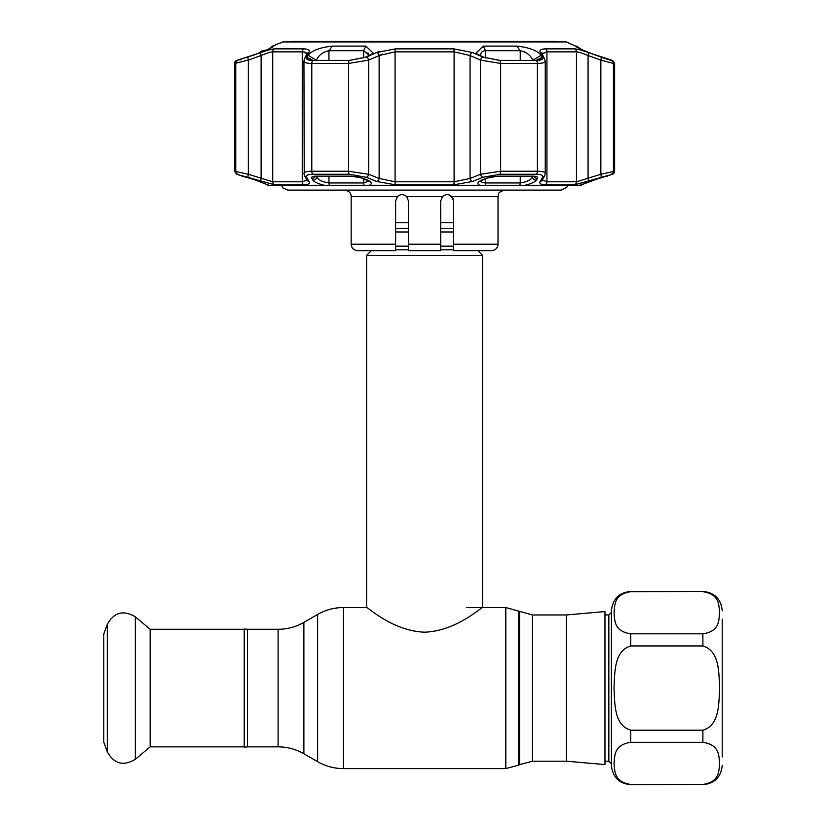 <?xml version="1.0" encoding="UTF-8"?>
<svg xmlns="http://www.w3.org/2000/svg" width="826" height="826" viewBox="0 0 826 826"><rect width="100%" height="100%" fill="white"/><g stroke="black" fill="none" stroke-linecap="round" stroke-linejoin="round"><path stroke-width="1.24" d="M247.439 688.068L247.439 629.288L244.217 629.009L244.217 747.138L247.439 746.849L247.439 688.068M566.316 614.957L604.973 611.57L604.973 764.566L566.316 761.19L566.316 614.957L532.44 614.957L505.801 607.544L466.473 607.544M477.862 250.66L482.57 255.379L482.57 607.544C482.105 606.449 456.788 631.023 424.636 632.189C392.422 631.064 367.074 606.429 366.62 607.544L343.389 607.544C334.189 607.585 325.599 609.887 317.618 614.451L317.618 761.686L303.875 753.756L303.875 622.381L317.618 614.451M371.328 250.66L366.62 255.379L366.62 607.544M453.588 222.762L440.702 222.762M408.488 222.762L395.602 222.762M482.57 255.379L366.62 255.379M150.167 629.288L150.167 746.849L135.34 759.29L135.34 616.846L150.167 629.288L244.217 629.288M107.287 751.774L107.287 624.363L103.787 633.986L103.787 742.161L107.287 751.774C114.06 763.905 123.415 766.414 135.34 759.29M722.213 619.139L722.213 688.068L722.213 619.139M702.885 591.695C720.065 594.255 718.713 605.572 719.622 612.768C718.713 619.954 720.014 631.312 702.885 633.821L630.734 633.821C613.563 631.26 614.916 619.944 613.997 612.747C614.916 605.561 613.615 594.204 630.734 591.695L702.885 591.437C714.624 592.583 721.067 599.026 722.213 610.765M702.885 645.953C720.045 651.064 718.703 673.613 719.622 688.068C718.734 702.513 719.973 725.197 702.885 730.194L630.734 730.194C613.584 725.083 614.916 702.534 613.997 688.068C614.885 673.624 613.656 650.95 630.734 645.953L702.885 645.953L702.885 633.821M722.213 756.998L722.213 688.068L722.213 756.998M630.734 784.442C613.563 781.881 614.916 770.565 613.997 763.369C614.916 756.182 613.615 744.835 630.734 742.326L702.885 742.326C720.065 744.887 718.713 756.203 719.622 763.4C718.713 770.586 720.014 781.943 702.885 784.442L630.734 784.7C619.004 783.554 612.562 777.111 611.416 765.372L611.416 610.765C612.562 599.026 619.004 592.583 630.734 591.437L630.734 591.695M291.485 41.94L292.6 41.3L556.59 41.3L557.705 41.94M567.668 185.478L566.791 187.326L561.484 190.104L287.706 190.104L282.936 187.998L281.521 185.478M440.702 249.421L440.702 244.217L440.702 250.66L408.488 250.66L408.488 201.059L406.65 196.547L442.54 196.547L440.702 201.059L442.54 196.547C445.741 193.986 448.807 193.986 451.739 196.547L453.588 201.059L453.588 244.217L498.037 244.217C497.655 248.13 495.507 250.278 491.594 250.66L453.588 250.66L453.588 244.217M399.247 195.256L397.512 196.485M453.216 198.901L449.623 195.112M408.488 244.217L440.702 244.217L440.702 201.059M406.65 196.547C403.439 193.986 400.373 193.986 397.451 196.547L395.602 201.059L395.602 250.66L357.596 250.66C353.683 250.278 351.535 248.13 351.153 244.217L395.602 244.217M588.308 181.947L582.082 184.394A3.221 3.221 0 0 1 581.215 185.478L580.069 185.282L593.636 180.068L612.51 174.265L574.462 184.817L545.336 184.817C540.803 184.704 539.089 183.599 540.183 181.493L542.517 177.301C543.415 175.37 541.298 174.348 536.146 174.265L499.792 174.265L482.911 177.301L472.451 181.493L453.722 184.817L395.468 184.817L376.739 181.493L366.279 177.301L349.398 174.265L313.044 174.265C307.881 174.358 305.765 175.37 306.673 177.301L309.007 181.493C310.091 183.599 308.377 184.714 303.854 184.817L274.728 184.817L236.68 174.265L234.563 171.24L234.563 63.447A3.221 3.221 0 0 1 236.587 60.463L261.057 52.513C267.51 50.2 272.033 48.982 274.635 48.868L303.782 48.868C308.325 48.992 310.049 50.21 308.934 52.513L306.611 57.118C305.703 59.245 307.83 60.36 312.992 60.463L349.367 60.463L366.248 57.118L376.708 52.513L395.458 48.868L453.732 48.868L472.482 52.513L482.942 57.118L499.833 60.463L536.198 60.463C541.371 60.35 543.498 59.235 542.579 57.118L540.256 52.513C539.151 50.2 540.875 48.982 545.408 48.868L574.555 48.868C577.178 48.992 581.71 50.21 588.133 52.513L612.603 60.463L614.637 63.447L613.439 63.447L600.853 60.112A3.221 1.043 -70 0 0 600.925 57.118M268.997 185.251A3.221 3.19 90 0 0 269.245 185.478L255.554 180.068L236.68 174.265M324.298 185.282C318.093 183.795 314.241 182.061 312.765 180.068L311.774 178.251C311.154 176.909 312.6 176.206 316.11 176.144L351.463 176.144L362.944 178.251L367.384 180.068C371.762 182.05 372.443 183.795 369.418 185.282L269.121 185.282M479.772 185.282C476.747 183.795 477.428 182.061 481.806 180.068L486.246 178.251L497.727 176.144L533.08 176.144C536.601 176.206 538.046 176.909 537.416 178.251L536.425 180.068C534.959 182.05 531.108 183.795 524.892 185.282L369.418 185.282M607.358 176.144A3.221 3.221 0 0 1 606.263 176.33L599.015 178.282A3.221 1.053 -108.6 0 0 599.067 178.251M365.897 46.101L373.373 53.287L365.515 57.211L349.429 60.391L313.085 60.391L307.799 59.493L306.993 57.211L307.974 55.239C312.135 50.448 320.281 47.402 332.413 46.101L365.897 46.101L363.698 50.706L328.954 50.706C322.894 52.007 318.795 55.053 316.647 59.844L316.368 60.391M499.761 60.391L483.685 57.211L475.828 53.287L483.293 46.101L516.777 46.101C528.908 47.412 537.055 50.448 541.216 55.239L542.197 57.211L541.391 59.493L536.105 60.391L499.761 60.391M612.603 60.463L595.845 55.239C583.301 50.448 576.507 47.402 575.474 46.101L566.316 41.94L282.874 41.94L272.487 46.101L273.685 46.359M272.497 47.092L273.716 46.101C272.683 47.412 265.889 50.448 253.345 55.239L236.587 60.463M575.515 46.359L576.693 47.092M600.832 177.301A3.221 1.053 -108.4 0 0 600.853 174.276L614.637 171.24A3.221 3.221 0 0 1 612.51 174.265M304.226 174.276L303.937 61.021C304.051 62.59 306.663 63.395 311.794 63.447L311.794 171.24L348.551 171.24L368.706 174.276L379.124 178.468L395.086 181.792L454.104 181.792L470.066 178.468L480.484 174.276L500.639 171.24L537.406 171.24C543.539 171.323 546.058 172.335 544.964 174.276M304.185 52.007L306.818 53.762M532.822 60.391L532.543 59.844C530.395 55.063 526.296 52.017 520.246 50.706L485.502 50.706C482.436 50.913 480.856 52.255 480.753 54.712L480.918 55.982M269.245 185.478L267.975 185.478A3.221 3.221 0 0 0 268.13 185.478M480.753 54.537L480.866 53.762M481.259 52.761L481.661 52.203M576.703 46.101L581.287 49.353M533.08 176.144A3.221 1.91 90 0 1 532.429 176.33L497.283 176.33C491.79 176.681 488.393 177.311 487.092 178.199L487.092 178.199A3.221 1.972 -112.4 0 1 486.246 178.251M487.092 178.199L482.663 180.027A3.221 1.972 -112.2 0 1 481.806 180.068M537.416 178.251A3.221 3.025 -151.2 0 1 533.854 176.403M536.425 180.068A3.221 3.025 -151 0 1 532.543 177.043L532.925 176.341M239.85 59.937L241.151 59.534M255.554 180.068A3.221 1.053 108.4 0 0 255.616 180.099L247.666 177.456M312.971 60.391L306.993 57.211M308.005 55.177L316.647 60.391M368.272 55.982L368.437 54.712L363.698 50.706L363.698 57.944M316.265 176.341L316.647 177.043C318.66 180.12 322.76 182.092 328.954 182.959L363.698 182.959L368.262 181.183M316.647 176.33L316.647 177.043A3.221 3.025 151 0 1 312.765 180.068M315.336 176.403A3.221 3.025 151.2 0 1 311.774 178.251M362.944 178.251A3.221 1.972 112.4 0 1 362.098 178.199L366.527 180.027A3.221 1.972 112.2 0 0 367.384 180.068M542.217 57.252L536.219 60.391M524.211 51.728L525.026 52.131M526.214 52.802L527.05 53.36M320.426 54.692L320.953 54.248M321.293 53.979L322.119 53.37M323.183 52.678L324.133 52.141M367.962 52.812L368.231 53.422M482.663 180.027L480.515 181.255L480.753 180.398C480.794 181.957 482.384 182.804 485.502 182.959L520.246 182.959C526.42 182.102 530.519 180.13 532.543 177.043L532.543 176.33M532.543 60.391L541.216 55.239M574.462 184.817A3.221 3.036 -90 0 0 576.465 181.792L600.853 174.276L600.853 60.112L588.071 55.507C582.619 53.215 578.747 51.997 576.465 51.852L546.946 51.852L542.383 53.742M542.321 54.031L542.94 52.874M379.361 55.394L382.459 54.072M248.275 57.118A3.221 1.043 70 0 0 248.347 60.112L234.563 63.447M234.563 171.24L248.347 174.276L272.725 181.792L302.244 181.792L306.973 180.068A3.221 3.036 150.2 0 0 309.007 181.493M306.931 53.979L304.526 58.656A3.221 3.005 -153.1 0 1 306.611 57.118L308.934 52.513A3.221 3.005 -152.5 0 0 306.9 54.02L306.88 54.289C306.88 52.73 305.331 51.924 302.244 51.852L272.725 51.852C270.463 51.997 266.591 53.215 261.119 55.507L248.347 60.112L248.347 174.276A3.221 1.053 -71.6 0 0 248.368 177.301M306.673 177.301A3.221 3.025 150.9 0 1 304.587 175.845L303.937 173.45C304.051 172.025 306.663 171.281 311.794 171.24A3.221 1.91 -90 0 0 313.044 174.265M366.248 57.118A3.221 1.962 65.9 0 1 368.706 60.112L348.551 63.447L311.794 63.447A3.221 1.91 90 0 1 312.992 60.463M472.482 52.513A3.221 1.962 113.5 0 0 470.066 55.507L454.104 51.852L395.086 51.852L379.124 55.507L368.706 60.112L368.706 174.276A3.221 1.972 -67.9 0 1 366.279 177.301M544.964 60.112C546.079 62.239 543.56 63.354 537.406 63.447L500.639 63.447L480.484 60.112L470.066 55.507L470.066 178.468A3.221 1.982 -111.6 0 0 472.451 181.493M545.253 61.021L542.269 53.979A3.221 3.005 -27.5 0 0 540.256 52.513L542.579 57.118A3.221 3.005 -26.9 0 1 544.664 58.656M542.517 177.301A3.221 3.025 29.1 0 0 544.602 175.845L545.253 173.45L545.253 61.062M542.331 179.872L546.946 181.792L576.465 181.792L576.465 51.852A3.221 3.036 -90 0 0 574.555 48.868M540.183 181.493A3.221 3.036 29.8 0 0 542.228 180.058L544.602 175.845M482.911 177.301A3.221 1.972 -112.1 0 1 480.484 174.276L480.484 60.112A3.221 1.962 114.1 0 1 482.942 57.118M376.739 181.493A3.221 1.982 -68.4 0 0 379.124 178.468L379.124 55.507A3.221 1.962 66.5 0 0 376.708 52.513L376.646 52.544M304.587 175.845L306.962 180.058M261.15 181.493A3.221 1.053 -72.1 0 1 261.119 178.468L261.119 55.507A3.221 1.043 70.4 0 1 261.057 52.513M579.8 183.909L581.008 183.589M588.05 181.493A3.221 1.053 -107.9 0 0 588.071 178.468L588.071 55.507A3.221 1.043 -70.4 0 0 588.133 52.513M539.946 51.604L540.235 52.482M379.031 51.604L376.997 52.399M307.509 59.544L306.88 59.111M581.38 49.395L588.257 52.337M588.463 52.42L595.845 55.239M601.276 57.211L607.926 59.503M609.34 59.937L611.271 60.391M604.456 176.568L605.262 176.33A3.221 3.201 -90 0 0 606.212 176.144L605.561 176.258M598.953 178.292A3.221 1.053 -108.6 0 0 599.015 178.282L579.852 185.427M261.068 52.275L262.637 50.954L261.305 51.243L258.208 53.411M262.462 50.737L261.305 51.243L262.637 50.954A3.221 3.19 -102.2 0 1 263.793 50.448L263.793 50.448A3.221 3.19 -102.2 0 1 265.332 50.5L263.153 50.665M566.316 761.19L532.44 761.19L519.564 764.639L519.564 611.498M519.564 764.639L518.687 765.144L518.687 611.003M518.687 765.144L505.801 768.593L505.801 607.544M505.801 768.593L343.389 768.593L343.389 607.544M303.875 753.756C295.894 749.192 287.303 746.9 278.114 746.849L278.114 629.288L247.439 629.288M532.44 761.19L532.44 614.957M453.588 246.158L440.702 246.158M408.488 246.158L395.602 246.158M453.588 249.793L440.702 249.793M408.488 249.793L395.602 249.793M453.588 228.337L440.702 228.337M408.488 228.337L395.602 228.337M453.588 231.982L440.702 231.982M408.488 231.982L395.602 231.982M630.734 633.821L630.734 645.953M611.416 763.761L608.834 761.19L608.834 614.957L604.973 614.957M630.734 784.7L702.885 784.442M702.885 742.326L702.885 730.194M630.734 730.194L630.734 742.326M498.037 244.217L498.037 196.547L451.739 196.547M397.451 196.547L351.153 196.547C351.195 193.088 349.047 190.94 344.71 190.104M524.892 185.282L580.069 185.282M532.429 176.33L534.205 176.175M242.978 176.144A3.221 3.201 90 0 0 243.918 176.33M332.413 46.101L328.954 50.706L328.954 60.391M363.698 178.86L363.698 182.959A3.221 1.239 90 0 0 364.163 185.478M328.954 176.33L328.954 182.959A3.221 1.951 90 0 0 329.688 185.478M351.463 176.144A3.221 1.291 90 0 0 351.907 176.33L316.761 176.33A3.221 1.91 -90 0 1 316.11 176.144M520.246 176.33L520.246 182.959A3.221 1.951 90 0 1 519.513 185.478M485.502 178.86L485.502 182.959A3.221 1.239 90 0 1 485.027 185.478M483.293 46.101L485.502 50.706L485.502 57.944M520.246 60.391L520.246 50.706L516.777 46.101M611.436 60.463A3.221 3.201 -90 0 1 613.439 63.447L613.439 171.24A3.221 3.201 -90 0 1 611.333 174.265M237.857 174.265A3.221 3.201 90 0 1 235.751 171.24L235.751 63.447A3.221 3.201 90 0 1 237.764 60.463M274.635 48.868A3.221 3.036 90 0 0 272.725 51.852L272.725 181.792A3.221 3.036 -90 0 0 274.728 184.817M303.854 184.817A3.221 2.447 -90 0 1 302.244 181.792L302.244 51.852A3.221 2.447 90 0 1 303.782 48.868M349.398 174.265A3.221 1.291 -90 0 1 348.551 171.24L348.551 63.447A3.221 1.291 90 0 1 349.367 60.463M395.458 48.868A3.221 0.589 90 0 0 395.086 51.852L395.086 181.792A3.221 0.589 -90 0 0 395.468 184.817M453.722 184.817A3.221 0.589 -90 0 0 454.104 181.792L454.104 51.852A3.221 0.589 90 0 0 453.732 48.868M499.833 60.463A3.221 1.291 90 0 1 500.639 63.447L500.639 171.24A3.221 1.291 -90 0 1 499.792 174.265M536.146 174.265A3.221 1.91 -90 0 0 537.406 171.24L537.406 63.447A3.221 1.91 90 0 0 536.198 60.463M545.336 184.817A3.221 2.447 -90 0 0 546.946 181.792L546.946 51.852A3.221 2.447 -90 0 0 545.408 48.868M278.114 746.849L247.439 746.849M303.875 622.381C295.894 626.944 287.303 629.247 278.114 629.288M343.389 768.593C334.189 768.552 325.599 766.249 317.618 761.686M107.287 624.363C114.06 612.231 123.415 609.733 135.34 616.846M150.167 746.849L244.217 746.849M702.885 591.437L630.734 591.437M608.834 761.19L604.973 761.19M608.834 614.957L611.416 612.376M702.885 784.7C714.624 783.554 721.067 777.111 722.213 765.372M498.037 196.547C499.276 194.564 495.745 193.088 504.48 190.104M351.153 244.217L351.153 196.547M268.058 185.478L581.132 185.478M272.487 46.101L269.193 48.755M267.108 184.394L267.975 185.478M243.835 176.33L244.733 176.568M245.301 176.723L247.242 177.322M250.175 178.282L241.832 176.144M269.338 185.427L255.616 180.099M316.761 176.33L314.985 176.175M351.907 176.33C356.109 176.423 359.506 177.053 362.098 178.199M368.437 180.398L368.675 181.255L366.527 180.027M614.637 171.24L614.637 63.447M304.526 58.656L303.937 61.021"/></g></svg>
